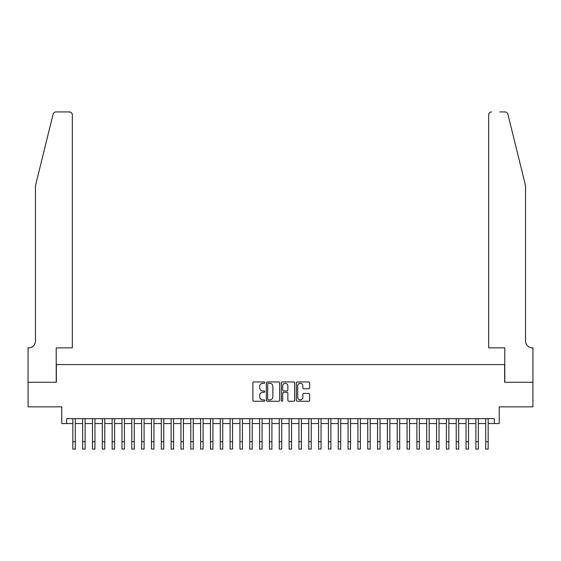 <?xml version="1.0" encoding="UTF-8"?>
<svg xmlns="http://www.w3.org/2000/svg" width="561" height="561" viewBox="0 0 561 561"><rect width="100%" height="100%" fill="white"/><g stroke="black" fill="none" stroke-linecap="round" stroke-linejoin="round"><path stroke-width="0.84" d="M264.771 382.637A0.673 0.673 0 0 0 264.098 381.964L253.845 381.964A0.968 0.968 0 0 0 252.878 382.925L252.878 400.295A0.968 0.968 0 0 0 253.845 401.262L264.098 401.262A0.673 0.673 0 0 0 264.771 400.582A0.673 0.673 0 0 0 264.098 399.909L262.772 399.909A3.086 3.086 0 0 1 259.68 396.823L259.68 395.372A3.086 3.086 0 0 1 262.772 392.286L264.098 392.286A0.673 0.673 0 0 0 264.771 391.613A0.673 0.673 0 0 0 264.098 390.933L262.772 390.933A3.086 3.086 0 0 1 259.68 387.847L259.68 386.403A3.086 3.086 0 0 1 262.772 383.31L264.098 383.31A0.673 0.673 0 0 0 264.771 382.637M308.697 388.766A0.968 0.968 0 0 0 309.665 387.798L309.665 382.925A0.968 0.968 0 0 0 308.697 381.964L297.316 381.964A0.968 0.968 0 0 0 296.348 382.925L296.348 400.295A0.968 0.968 0 0 0 297.316 401.262L308.697 401.262A0.968 0.968 0 0 0 309.665 400.295L309.665 394.411A0.968 0.968 0 0 0 308.697 393.443L303.831 393.443A0.968 0.968 0 0 0 302.863 394.411L302.863 397.328A2.581 2.581 0 0 1 300.282 399.909A2.581 2.581 0 0 1 297.702 397.328L297.702 385.891A2.581 2.581 0 0 1 300.282 383.31A2.581 2.581 0 0 1 302.863 385.891L302.863 387.798A0.968 0.968 0 0 0 303.831 388.766L308.697 388.766M66.682 423.562L66.682 418.646L494.318 418.646L494.318 423.562L499.234 423.562L499.234 406.851L532.901 406.851L532.901 382.272L504.641 382.272L504.641 364.573L56.359 364.573L56.359 382.272L28.099 382.272L28.099 406.851L61.766 406.851L61.766 423.562L72.832 423.562M279.659 382.925A0.968 0.968 0 0 0 278.691 381.964L267.302 381.964A0.968 0.968 0 0 0 266.342 382.925L266.342 400.295A0.968 0.968 0 0 0 267.302 401.262L278.691 401.262A0.968 0.968 0 0 0 279.659 400.295L279.659 382.925M282.309 381.964L293.698 381.964A0.968 0.968 0 0 1 294.658 382.925L294.658 400.295A0.968 0.968 0 0 1 293.698 401.262L288.824 401.262A0.968 0.968 0 0 1 287.856 400.295L287.856 393.254A0.968 0.968 0 0 0 286.895 392.286L283.663 392.286A0.968 0.968 0 0 0 282.695 393.254L282.695 400.582A0.673 0.673 0 0 1 282.022 401.262A0.673 0.673 0 0 1 281.341 400.582L281.341 382.925A0.968 0.968 0 0 1 282.309 381.964M75.286 423.562L82.656 423.562M85.118 423.562L92.488 423.562M94.949 423.562L102.319 423.562M104.781 423.562L112.151 423.562M114.605 423.562L121.982 423.562M124.437 423.562L131.814 423.562M134.268 423.562L141.645 423.562M144.1 423.562L151.47 423.562M153.931 423.562L161.302 423.562M163.763 423.562L171.133 423.562M173.594 423.562L180.965 423.562M183.426 423.562L190.796 423.562M193.25 423.562L200.628 423.562M203.082 423.562L210.459 423.562M212.914 423.562L220.291 423.562M222.745 423.562L230.115 423.562M232.577 423.562L239.947 423.562M242.408 423.562L249.778 423.562M252.24 423.562L259.61 423.562M262.064 423.562L269.441 423.562M271.896 423.562L279.273 423.562M281.727 423.562L289.104 423.562M291.559 423.562L298.936 423.562M301.39 423.562L308.76 423.562M311.222 423.562L318.592 423.562M321.053 423.562L328.423 423.562M330.885 423.562L338.255 423.562M340.709 423.562L348.086 423.562M350.541 423.562L357.918 423.562M360.372 423.562L367.75 423.562M370.204 423.562L377.574 423.562M380.035 423.562L387.406 423.562M389.867 423.562L397.237 423.562M399.698 423.562L407.069 423.562M409.53 423.562L416.9 423.562M419.355 423.562L426.732 423.562M429.186 423.562L436.563 423.562M439.018 423.562L446.395 423.562M448.849 423.562L456.219 423.562M458.681 423.562L466.051 423.562M468.512 423.562L475.882 423.562M478.344 423.562L485.714 423.562M488.168 423.562L494.318 423.562M268.368 383.31A0.673 0.673 0 0 0 267.688 383.99L267.688 399.236A0.673 0.673 0 0 0 268.368 399.909L269.764 399.909A3.086 3.086 0 0 0 272.849 396.823L272.849 386.403A3.086 3.086 0 0 0 269.764 383.31L268.368 383.31M287.856 385.94A2.581 2.581 0 0 0 285.276 383.359A2.581 2.581 0 0 0 282.695 385.94L282.695 389.972A0.968 0.968 0 0 0 283.663 390.933L286.895 390.933A0.968 0.968 0 0 0 287.856 389.972L287.856 385.94M72.832 441.696L75.286 441.696L75.286 449.073L72.832 449.073L72.832 418.646M75.286 441.696L75.286 418.646M53.106 114.171C53.856 112.558 53.856 112.558 53.106 114.171L35.469 185.656L35.469 340.983A6.879 6.879 0 0 1 28.59 347.862L28.05 347.862L28.05 382.272L56.212 382.272L56.212 347.862L72.334 347.862L72.334 114.879A2.952 2.952 0 0 0 69.389 111.927L55.967 111.927A2.952 2.952 0 0 0 53.106 114.171M61.226 111.927L69.389 111.927C71.163 112.116 72.152 113.098 72.334 114.879L72.334 347.862M35.469 340.983A6.879 6.879 0 0 1 28.59 347.862M520.124 163.742L507.894 114.171C507.144 112.558 507.144 112.558 507.894 114.171C507.144 112.558 507.144 112.558 507.894 114.171L525.531 185.656L525.531 340.983A6.879 6.879 0 0 0 532.41 347.862L532.95 347.862L532.95 382.272L504.788 382.272L504.788 347.862L488.666 347.862L488.666 114.879L488.666 347.862M499.774 111.927L505.033 111.927A2.952 2.952 0 0 1 507.894 114.171M491.611 111.927A2.952 2.952 0 0 0 488.666 114.879C488.848 113.098 489.837 112.116 491.611 111.927M525.531 340.983A6.879 6.879 0 0 0 532.41 347.862M82.656 449.073L85.118 449.073L82.656 449.073L82.656 418.646M85.118 449.073L85.118 418.646M92.488 449.073L94.949 449.073L92.488 449.073L92.488 418.646M94.949 449.073L94.949 418.646M102.319 449.073L104.781 449.073L102.319 449.073L102.319 418.646M104.781 449.073L104.781 418.646M112.151 449.073L114.605 449.073L112.151 449.073L112.151 418.646M114.605 449.073L114.605 418.646M121.982 449.073L124.437 449.073L121.982 449.073L121.982 418.646M124.437 449.073L124.437 418.646M131.814 449.073L134.268 449.073L131.814 449.073L131.814 418.646M134.268 449.073L134.268 418.646M141.645 449.073L144.1 449.073L141.645 449.073L141.645 418.646M144.1 449.073L144.1 418.646M151.47 449.073L153.931 449.073L151.47 449.073L151.47 418.646M153.931 449.073L153.931 418.646M161.302 449.073L163.763 449.073L161.302 449.073L161.302 418.646M163.763 449.073L163.763 418.646M171.133 449.073L173.594 449.073L171.133 449.073L171.133 418.646M173.594 449.073L173.594 418.646M180.965 449.073L183.426 449.073L180.965 449.073L180.965 418.646M183.426 449.073L183.426 418.646M190.796 449.073L193.25 449.073L190.796 449.073L190.796 418.646M193.25 449.073L193.25 418.646M200.628 449.073L203.082 449.073L200.628 449.073L200.628 418.646M203.082 449.073L203.082 418.646M210.459 449.073L212.914 449.073L210.459 449.073L210.459 418.646M212.914 449.073L212.914 418.646M220.291 449.073L222.745 449.073L220.291 449.073L220.291 418.646M222.745 449.073L222.745 418.646M230.115 449.073L232.577 449.073L230.115 449.073L230.115 418.646M232.577 449.073L232.577 418.646M239.947 449.073L242.408 449.073L239.947 449.073L239.947 418.646M242.408 449.073L242.408 418.646M249.778 449.073L252.24 449.073L249.778 449.073L249.778 418.646M252.24 449.073L252.24 418.646M259.61 449.073L262.064 449.073L259.61 449.073L259.61 418.646M262.064 449.073L262.064 418.646M269.441 449.073L271.896 449.073L269.441 449.073L269.441 418.646M271.896 449.073L271.896 418.646M279.273 449.073L281.727 449.073L279.273 449.073L279.273 418.646M281.727 449.073L281.727 418.646M289.104 449.073L291.559 449.073L289.104 449.073L289.104 418.646M291.559 449.073L291.559 418.646M298.936 449.073L301.39 449.073L298.936 449.073L298.936 418.646M301.39 449.073L301.39 418.646M308.76 449.073L311.222 449.073L308.76 449.073L308.76 418.646M311.222 449.073L311.222 418.646M318.592 449.073L321.053 449.073L318.592 449.073L318.592 418.646M321.053 449.073L321.053 418.646M328.423 449.073L330.885 449.073L328.423 449.073L328.423 418.646M330.885 449.073L330.885 418.646M338.255 449.073L340.709 449.073L338.255 449.073L338.255 418.646M340.709 449.073L340.709 418.646M348.086 449.073L350.541 449.073L348.086 449.073L348.086 418.646M350.541 449.073L350.541 418.646M357.918 449.073L360.372 449.073L357.918 449.073L357.918 418.646M360.372 449.073L360.372 418.646M367.75 449.073L370.204 449.073L367.75 449.073L367.75 418.646M370.204 449.073L370.204 418.646M377.574 449.073L380.035 449.073L377.574 449.073L377.574 418.646M380.035 449.073L380.035 418.646M387.406 449.073L389.867 449.073L387.406 449.073L387.406 418.646M389.867 449.073L389.867 418.646M397.237 449.073L399.698 449.073L397.237 449.073L397.237 418.646M399.698 449.073L399.698 418.646M407.069 449.073L409.53 449.073L407.069 449.073L407.069 418.646M409.53 449.073L409.53 418.646M416.9 449.073L419.355 449.073L416.9 449.073L416.9 418.646M419.355 449.073L419.355 418.646M426.732 449.073L429.186 449.073L426.732 449.073L426.732 418.646M429.186 449.073L429.186 418.646M436.563 449.073L439.018 449.073L436.563 449.073L436.563 418.646M439.018 449.073L439.018 418.646M446.395 449.073L448.849 449.073L446.395 449.073L446.395 418.646M448.849 449.073L448.849 418.646M456.219 449.073L458.681 449.073L456.219 449.073L456.219 418.646M458.681 449.073L458.681 418.646M466.051 449.073L468.512 449.073L466.051 449.073L466.051 418.646M468.512 449.073L468.512 418.646M475.882 449.073L478.344 449.073L475.882 449.073L475.882 418.646M478.344 449.073L478.344 418.646M485.714 449.073L488.168 449.073L485.714 449.073L485.714 418.646M488.168 449.073L488.168 418.646M82.656 441.696L85.118 441.696M92.488 441.696L94.949 441.696M102.319 441.696L104.781 441.696M112.151 441.696L114.605 441.696M121.982 441.696L124.437 441.696M131.814 441.696L134.268 441.696M141.645 441.696L144.1 441.696M151.47 441.696L153.931 441.696M161.302 441.696L163.763 441.696M171.133 441.696L173.594 441.696M180.965 441.696L183.426 441.696M190.796 441.696L193.25 441.696M200.628 441.696L203.082 441.696M210.459 441.696L212.914 441.696M220.291 441.696L222.745 441.696M230.115 441.696L232.577 441.696M239.947 441.696L242.408 441.696M249.778 441.696L252.24 441.696M259.61 441.696L262.064 441.696M269.441 441.696L271.896 441.696M279.273 441.696L281.727 441.696M289.104 441.696L291.559 441.696M298.936 441.696L301.39 441.696M308.76 441.696L311.222 441.696M318.592 441.696L321.053 441.696M328.423 441.696L330.885 441.696M338.255 441.696L340.709 441.696M348.086 441.696L350.541 441.696M357.918 441.696L360.372 441.696M367.75 441.696L370.204 441.696M377.574 441.696L380.035 441.696M387.406 441.696L389.867 441.696M397.237 441.696L399.698 441.696M407.069 441.696L409.53 441.696M416.9 441.696L419.355 441.696M426.732 441.696L429.186 441.696M436.563 441.696L439.018 441.696M446.395 441.696L448.849 441.696M456.219 441.696L458.681 441.696M466.051 441.696L468.512 441.696M475.882 441.696L478.344 441.696M485.714 441.696L488.168 441.696"/></g></svg>
